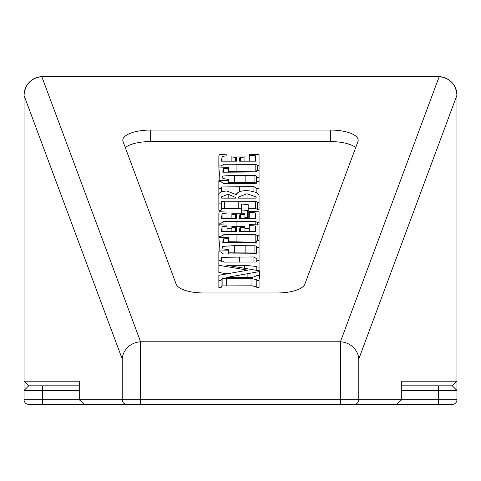 <?xml version="1.0" encoding="UTF-8"?>
<svg xmlns="http://www.w3.org/2000/svg" width="481" height="481" viewBox="0 0 481 481"><rect width="100%" height="100%" fill="white"/><g stroke="black" fill="none" stroke-linecap="round" stroke-linejoin="round"><path stroke-width="0.72" d="M256.397 171.867L228.631 171.374M256.589 183.243L254.9 182.636L228.631 182.485M219.234 177.591L218.855 167.057L228.631 167.34L228.631 172.258M259.055 188.6L256.878 188.6L253.92 186.61L221.579 186.965L221.026 188.6L218.855 188.6L218.855 181.644L221.026 181.644L223.467 183.634L255.838 183.405L256.878 181.644L259.055 181.644L258.928 195.791M237.145 193.813L235.792 193.813M259.055 202.309L257.425 202.309L255.651 201.262L224.344 201.226L221.777 201.455L221.026 203.102L218.855 203.102L218.855 195.412C218.158 192.953 220.827 191.474 226.858 190.981L236.766 194.883C236.652 192.334 239.869 190.903 246.422 190.584C255.447 191.312 259.656 193.458 259.055 197.018L259.055 209.506L257.425 209.506L255.651 208.459L248.19 208.339M241.672 208.315L221.777 208.646L221.026 210.299L218.855 210.299L218.855 203.102M248.19 210.51L241.672 209.981L241.672 204.04L248.19 204.611L248.19 217.707L244.931 217.478M249.272 228.631L244.931 228.595M231.89 228.583L227.002 228.607M256.397 242.208L228.631 241.715M256.589 253.583L254.9 252.976L228.631 252.826M219.234 247.925L218.855 237.398L228.631 237.68L228.631 242.598M218.855 265.296L218.855 260.329L221.026 260.329L224.284 262.115L255.868 262.013L256.878 260.329L259.055 260.329L259.055 267.087L256.878 267.087L256.83 266.48L244.354 265.296L226.731 265.296L259.596 270.845L259.596 271.549L226.731 277.417L252.537 277.417L256.878 275.631L259.055 275.631L259.055 287.59L256.878 287.59L256.77 286.971L251.99 285.804L222.132 285.924L221.026 287.59L218.855 287.59L218.855 275.312L247.685 270.166L218.855 265.296L218.855 272.493L227.429 273.857M259.596 271.549L259.596 278.746L259.055 278.836M355.718 147.553A27.832 10.179 0 0 0 330.357 141.564L150.643 141.564A27.832 10.179 0 0 0 125.282 147.553M79.275 385.828L28.686 385.828L24.05 381.192L79.275 381.192L79.275 399.747L122.222 399.747L122.222 359.048A18.555 17.112 -20.4 0 1 140.578 341.781L340.422 341.781L340.422 359.048L140.578 359.048L140.578 399.747L340.422 399.747L340.422 359.048L358.778 359.048A18.555 17.112 -159.6 0 0 340.422 341.781L439.189 76.635A18.555 18.555 0 0 1 456.95 95.172C455.946 84.253 450.024 78.072 439.189 76.635A18.555 18.555 0 0 1 456.95 95.172L358.778 359.048L358.778 399.747L401.725 399.747L401.725 381.192L456.95 381.192L452.314 385.828L456.95 390.47L456.95 381.192L456.95 399.747A4.636 4.636 0 0 1 452.314 404.383L28.686 404.383A4.636 4.636 0 0 1 24.05 399.747L24.05 95.172A18.555 18.555 0 0 1 41.811 76.635C30.958 78.09 25.036 84.271 24.05 95.172M340.422 404.383L396.356 404.383L340.422 404.383L340.422 399.747L358.778 399.747A4.636 4.588 90 0 1 354.19 404.383M24.05 95.497L122.222 359.048L140.578 359.048L140.578 341.781L41.811 76.635L438.395 76.617A18.555 18.555 0 0 1 438.894 76.623A18.555 18.555 0 0 0 438.395 76.617L439.189 76.635M24.05 381.192L24.05 390.47L28.686 385.828L42.605 385.828L42.605 399.747L79.275 399.747L84.644 404.383M452.314 385.828L401.725 385.828L438.395 385.828L438.395 390.47L401.725 390.47M456.95 381.192L456.95 95.497M150.643 130.05A27.832 10.179 180 0 0 122.811 140.23A27.832 10.179 180 0 0 123.064 141.606L176.166 284.163A27.832 10.179 180 0 0 203.746 292.971L277.254 292.971A27.832 10.179 180 0 0 304.834 284.163L357.936 141.606A27.832 10.179 180 0 0 358.189 140.23A27.832 10.179 180 0 0 330.357 130.05L150.643 130.05L150.643 141.564M24.05 399.747A4.636 4.636 0 0 0 28.686 404.383A4.636 4.636 0 0 1 24.05 399.747L42.605 399.747L42.605 404.383M438.395 404.383L438.395 399.747L401.725 399.747L396.356 404.383M256.83 266.48L256.83 270.418M256.878 267.087L256.878 270.43M259.055 267.087L259.055 270.767M259.055 280.399L256.878 280.399L256.77 279.78L251.99 278.607L222.132 278.733L221.026 280.399L221.026 287.59M221.026 280.399L218.855 280.399M222.132 278.733L222.132 285.924M226.317 278.607L226.317 285.804M251.99 278.607L251.99 285.804M256.77 279.78L256.77 286.971M256.878 280.399L256.878 287.59M259.055 258.94L256.878 258.94L253.92 256.95L221.579 257.305L221.026 258.94L218.855 258.94L218.855 251.984L221.026 251.984L223.467 253.974L255.838 253.746L256.878 251.984L259.055 251.984L259.055 260.329M218.855 258.94L218.855 260.329M221.026 258.94L221.026 260.329M221.579 257.305L221.579 261.82M253.92 256.95L253.92 262.091M256.878 258.94L256.878 260.329M228.631 238.672L223.455 238.847L223.034 239.165L222.829 242.544L256.277 242.334L256.878 240.656L259.055 240.656L259.055 251.984M223.034 239.165L223.034 242.568M223.455 238.847L223.455 242.58M259.055 247.613L256.878 247.613L256.589 246.386L254.9 245.779L234.469 245.629L222.655 246.374L222.889 248.833L228.631 249.801L228.631 250.793L219.083 250.992L219.396 244.408L218.855 237.398L218.855 226.407L218.855 233.598M218.855 250.878L218.855 251.984M219.083 250.992L219.083 251.984M228.631 250.793L228.631 253.974M254.9 245.779L254.9 252.976M256.589 246.386L256.589 253.186M256.878 247.613L256.878 251.984M236.784 229.257L236.778 231.517L236.508 227.735L231.89 227.345L231.89 226.353L244.931 226.353L244.931 227.345L239.827 227.82L239.496 231.517L255.796 231.517L255.249 225.956L249.272 225.559L249.272 224.561L259.055 224.964L259.055 240.656M249.272 225.559L249.272 231.535M255.249 225.956L255.249 231.523M239.496 230.171L239.496 231.517M239.827 227.82L239.827 231.523M240.344 227.537L240.344 231.529M244.931 227.345L244.931 231.541M231.89 227.345L231.89 231.517M235.654 227.489L235.654 231.517M236.508 227.735L236.508 231.517M218.855 226.503L219.33 224.765L227.002 225.162L227.002 226.154L222.078 226.755L221.573 231.517L236.778 231.517L236.778 229.455M221.573 229.443L221.573 231.517M222.078 226.755L222.078 231.517M227.002 226.154L227.002 231.517M259.055 235.69L257.425 235.69L255.808 234.704L223.93 234.572L221.026 236.285L221.026 237.392M221.026 236.285L218.855 236.285M223.93 234.572L223.93 237.53M255.808 234.704L255.808 241.901M257.425 235.69L257.425 240.656M236.784 216.143L236.778 218.404L236.508 214.622L231.89 214.231L231.89 213.239L244.931 213.239L244.931 214.231L239.827 214.7L239.496 218.404L255.796 218.404L255.249 212.842L249.272 212.446L249.272 211.448L259.055 211.844L259.055 224.964M249.272 212.446L249.272 218.422M255.249 212.842L255.249 218.41M239.496 217.051L239.496 218.404M239.827 214.7L239.827 218.41M240.344 214.424L240.344 218.416M244.931 214.231L244.931 218.428M231.89 214.231L231.89 218.404M235.654 214.376L235.654 218.404M236.508 214.622L236.508 218.404M259.055 222.577L257.425 222.577L255.808 221.591L223.93 221.458L221.026 223.172L218.855 223.172L219.041 211.724L227.002 212.043L227.002 213.041L222.078 213.642L221.573 218.404L236.778 218.404L236.778 216.342M221.573 216.33L221.573 218.404M222.078 213.642L222.078 218.404M227.002 213.041L227.002 218.404M218.855 213.39L218.855 220.484M218.855 223.172L218.855 226.335M221.026 223.172L221.026 224.898M223.93 221.458L223.93 225.054M255.808 221.591L255.808 224.886M257.425 222.577L257.425 224.934M241.672 209.981L241.672 213.269M247.643 210.654L247.643 217.851M232.972 198.148L235.696 198.136L235.696 197.559L228.18 194.162L221.573 196.843L221.573 198.136L232.972 198.148M254.178 198.136L255.796 198.136L256.337 196.951L247.042 193.765L238.414 197.042L238.438 198.136L254.178 198.136M221.026 203.102L221.026 210.299M221.777 201.455L221.777 208.646M255.651 201.262L255.651 208.459M257.425 202.309L257.425 209.506M235.696 197.559L235.696 198.136M228.18 194.162L228.18 198.142M221.573 196.843L221.573 198.136M247.042 193.765L247.042 198.16M218.855 188.6L218.855 195.412M221.026 188.6L221.026 191.997M221.579 186.965L221.579 191.757M253.92 186.61L253.92 191.666M256.878 188.6L256.878 193.001M228.631 168.332L223.455 168.506L223.034 168.825L222.829 172.204L256.277 171.994L256.878 170.322L259.055 170.322L259.055 181.644M223.034 168.825L223.034 172.228M223.455 168.506L223.455 172.24M259.055 177.273L256.878 177.273L256.589 176.046L254.9 175.445L234.469 175.288L222.655 176.04L222.889 178.493L228.631 179.461L228.631 180.453L219.083 180.652L219.396 174.068L218.855 167.057L218.855 156.066L218.855 163.263M218.855 180.537L218.855 181.644M219.083 180.652L219.083 181.644M228.631 180.453L228.631 183.634M254.9 175.445L254.9 182.636M256.589 176.046L256.589 182.846M256.878 177.273L256.878 181.644M236.784 158.916L236.778 161.177L236.508 157.395L231.89 157.004L231.89 156.012L244.931 156.012L244.931 157.004L239.827 157.479L239.496 161.177L255.796 161.177L255.249 155.616L249.272 155.219L249.272 154.227L259.055 154.623L259.055 170.322M249.272 155.219L249.272 161.195M255.249 155.616L255.249 161.183M239.496 159.83L239.496 161.177M239.827 157.479L239.827 161.183M240.344 157.197L240.344 161.189M244.931 157.004L244.931 161.201M231.89 157.004L231.89 161.177M235.654 157.149L235.654 161.177M236.508 157.395L236.508 161.177M218.855 156.163L219.33 154.425L227.002 154.822L227.002 155.814L222.078 156.415L221.573 161.177L236.778 161.177L236.778 159.115M221.573 159.103L221.573 161.177M222.078 156.415L222.078 161.177M227.002 155.814L227.002 161.177M259.055 165.35L257.425 165.35L255.808 164.364L223.93 164.231L221.026 165.945L221.026 167.051M221.026 165.945L218.855 165.945M223.93 164.231L223.93 167.196M255.808 164.364L255.808 171.561M257.425 165.35L257.425 170.322M42.605 76.617A18.555 18.555 0 0 0 42.106 76.623M452.314 404.383A4.636 4.636 0 0 0 456.95 399.747L438.395 399.747L438.395 390.47L456.95 390.47M79.275 390.47L24.05 390.47M330.357 141.564L330.357 130.05M126.81 404.383A4.636 4.588 -90 0 1 122.222 399.747L140.578 399.747L140.578 404.383M247.12 273.707L247.12 277.417M244.354 265.296L244.354 268.344M228.024 256.992L228.024 262.115M239.634 256.95L239.634 262.115M234.469 245.629L234.469 252.82M245.839 245.659L245.839 252.85M236.941 234.5L236.941 241.69M236.941 221.386L236.941 226.407M224.344 201.226L224.344 208.423M238.197 201.118L238.197 208.309M228.024 186.658L228.024 191.011M239.634 186.61L239.634 191.576M234.469 175.288L234.469 182.479M245.839 175.318L245.839 182.509M236.941 164.159L236.941 171.356"/></g></svg>
